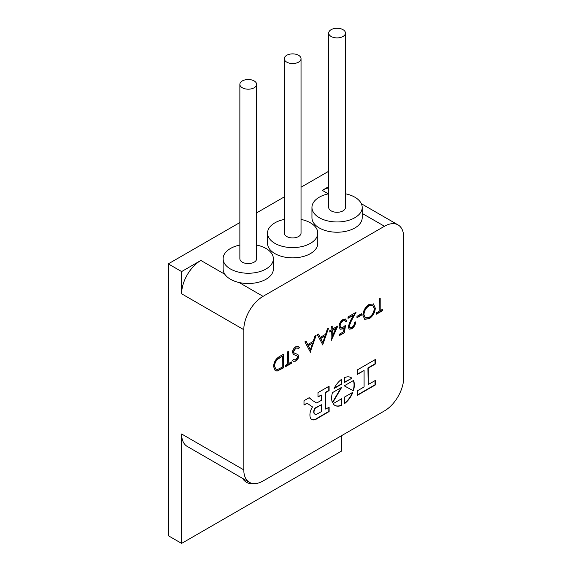 <?xml version="1.0" encoding="UTF-8"?>
<svg xmlns="http://www.w3.org/2000/svg" width="572" height="572" viewBox="0 0 572 572"><rect width="100%" height="100%" fill="white"/><g stroke="black" fill="none" stroke-linecap="round" stroke-linejoin="round"><path stroke-width="0.86" d="M242.321 87.773A8.373 4.833 0 0 0 251.451 88.824A8.373 4.833 0 0 0 256.621 84.356A8.373 4.833 0 0 0 254.168 80.938A8.373 4.833 0 0 0 245.038 79.887A8.373 4.833 0 0 0 239.868 84.356A8.373 4.833 0 0 0 242.321 87.773M239.868 84.356L239.868 258.744A8.373 4.833 0 0 0 242.321 262.162A8.373 4.833 0 0 0 251.451 263.206A8.373 4.833 0 0 0 256.621 258.744L256.621 84.356M239.868 245.066A25.125 14.507 0 0 0 223.116 258.744A25.125 14.507 0 0 0 230.48 268.997A25.125 14.507 0 0 0 257.858 272.143A25.125 14.507 0 0 0 273.373 258.744A25.125 14.507 0 0 0 266.009 248.484A25.125 14.507 0 0 0 256.621 245.066M223.116 258.744L223.116 268.997A25.125 14.507 0 0 0 224.86 274.303A25.125 14.507 0 0 0 230.48 279.258A25.125 14.507 0 0 0 239.06 282.504A25.125 14.507 0 0 0 273.373 268.997L273.373 258.744M286.744 62.133A8.373 4.833 0 0 0 295.867 63.177A8.373 4.833 0 0 0 301.036 58.709A8.373 4.833 0 0 0 298.584 55.291A8.373 4.833 0 0 0 289.461 54.247A8.373 4.833 0 0 0 284.284 58.709A8.373 4.833 0 0 0 286.744 62.133M284.284 58.709L284.284 233.097A8.373 4.833 0 0 0 286.744 236.515A8.373 4.833 0 0 0 295.867 237.566A8.373 4.833 0 0 0 301.036 233.097L301.036 58.709M284.284 219.419A25.125 14.507 0 0 0 267.539 233.097A25.125 14.507 0 0 0 274.896 243.357A25.125 14.507 0 0 0 302.281 246.496A25.125 14.507 0 0 0 317.789 233.097A25.125 14.507 0 0 0 310.432 222.837A25.125 14.507 0 0 0 301.036 219.419M267.539 233.097L267.539 243.357A25.125 14.507 0 0 0 274.896 253.61A25.125 14.507 0 0 0 302.281 256.757A25.125 14.507 0 0 0 317.789 243.357L317.789 233.097M331.159 36.486A8.373 4.833 0 0 0 340.283 37.538A8.373 4.833 0 0 0 345.459 33.069A8.373 4.833 0 0 0 343 29.651A8.373 4.833 0 0 0 333.876 28.6A8.373 4.833 0 0 0 328.707 33.069A8.373 4.833 0 0 0 331.159 36.486M328.707 33.069L328.707 207.45A8.373 4.833 0 0 0 331.159 210.875A8.373 4.833 0 0 0 340.283 211.919A8.373 4.833 0 0 0 345.459 207.45L345.459 33.069M328.707 193.772A25.125 14.507 0 0 0 311.954 207.45A25.125 14.507 0 0 0 319.312 217.71A25.125 14.507 0 0 0 346.696 220.856A25.125 14.507 0 0 0 362.205 207.45A25.125 14.507 0 0 0 354.847 197.197A25.125 14.507 0 0 0 345.459 193.772M311.954 207.45L311.954 217.71A25.125 14.507 0 0 0 319.312 227.971A25.125 14.507 0 0 0 346.696 231.117A25.125 14.507 0 0 0 362.205 217.71L362.205 207.45M403.71 237.373A27.22 15.716 120 0 0 398.069 224.91A27.22 15.716 120 0 0 384.463 226.262L263.048 296.353A27.22 15.716 120 0 0 243.801 329.694L243.801 469.884A27.22 15.716 120 0 0 249.442 482.346A27.22 15.716 120 0 0 263.048 480.995L384.463 410.903A27.22 15.716 120 0 0 403.71 377.563L403.71 237.373M375.339 307.958C375.017 312.534 372.965 316.13 369.19 318.754L364.686 319.269L362.884 315.208C363.22 310.617 365.293 307.028 369.09 304.433L373.545 303.968L375.039 307.786C374.724 312.362 372.672 315.958 368.89 318.583L369.19 318.754M351.787 327.398C353.453 326.283 354.368 324.696 354.533 322.658L355.598 322.043C355.398 324.932 354.111 327.198 351.73 328.836L349.227 329.165L348.155 326.834L350.55 320.542L353.517 315.179L348.005 318.361L348.005 316.959L356.049 312.312L351.458 320.62L349.22 326.111L349.907 327.606L351.787 327.398M337.83 325.99L331.145 340.719L331.145 331.245L329.779 332.039L329.779 330.637L331.145 329.844L331.145 326.691L332.21 326.076L332.21 329.229L337.83 325.99M310.496 352.288L304.876 341.856L306.034 341.191L307.786 344.566L313.156 341.463L314.95 336.036L316.116 335.371L310.21 352.13M279.644 356.428L283.312 354.304L283.312 367.982L277.163 371.042L275.239 370.756L273.595 366.581C273.816 362.055 275.833 358.665 279.644 356.428M288.781 363.427L291.363 361.933L291.363 363.334L285.135 366.931L285.135 365.529L287.716 364.042L287.716 351.766L288.781 351.151L288.781 363.427L288.481 351.322M334.077 388.502L341.598 384.155L341.598 379.279A16.073 9.281 120 0 0 334.077 388.502M332.589 402.817L341.72 387.294L332.454 392.642A16.073 9.281 120 0 0 332.589 402.817M352.881 392.256L344.373 397.168L344.373 403.732A16.073 9.281 120 0 0 352.881 392.256M353.517 380.48L344.251 385.835L353.382 390.805A16.073 9.281 120 0 0 353.517 380.48M344.373 377.677L344.373 382.554L351.894 378.214A16.073 9.281 120 0 0 351.022 377.584A16.073 9.281 120 0 0 344.373 377.677M341.598 405.333L341.598 398.77L333.09 403.682A16.073 9.281 120 0 0 334.949 405.426A16.073 9.281 120 0 0 341.598 405.333L341.298 398.941M297.39 347.99L295.51 347.976L293.193 351.63L293.615 352.731L297.991 354.59L298.648 356.284C298.462 358.394 297.49 360.017 295.731 361.168L293.386 361.332L292.578 360.675L293.536 359.273L294.194 359.781L295.853 359.695L297.59 356.957L296.804 355.641L293.629 354.604L292.421 352.395C292.664 349.964 293.793 348.076 295.81 346.739L298.319 346.503L299.406 347.654L298.405 348.92L297.54 348.062L295.81 348.148L293.486 351.801L294.208 353.138M297.769 354.433L298.648 356.284M296.668 355.562L295.216 355.198M322.944 345.102L317.331 334.67L318.482 333.998L320.234 337.373L325.604 334.277L327.406 328.85L328.564 328.178L322.665 344.937M344.358 332.74L339.496 335.542L339.496 334.141L343.529 331.817L344.165 327.849L342.771 328.921L340.147 329.236L339.046 326.598C339.232 323.509 340.605 321.106 343.171 319.398L345.688 319.112L346.789 321.164L345.724 321.779L345.066 320.613L343.114 320.835C341.269 322.086 340.268 323.823 340.104 326.04L340.812 327.735L342.964 327.406L345.574 325.196L344.358 332.74L339.496 335.206M361.518 313.713L361.518 315.115L356.964 317.746L356.964 316.345L361.518 313.713M357.243 390.891L357.243 395.409L375.275 384.992L375.275 380.48L368.218 384.556L368.218 368.139L375.275 364.057L375.275 359.545L357.243 369.962L357.243 374.474L364.085 370.52L364.085 386.944L357.243 390.891M309.945 415.444A9.159 5.291 120 0 0 311.847 419.505A9.159 5.291 120 0 0 317.36 418.432L329.122 411.547L329.122 407.157L325.725 409.116L325.725 392.542L329.1 390.597L329.1 386.207L317.982 392.628L317.982 397.011L321.385 395.052L321.385 400.336L316.759 403.003L312.77 400.7L309.23 397.676L303.997 400.7L303.997 405.09L307.164 403.26L312.498 406.914A10.375 5.992 120 0 0 309.945 415.444M380.194 310.646L382.775 309.152L382.775 310.56L376.555 314.15L376.555 312.748L379.136 311.261L379.136 298.984L380.194 298.37L380.194 310.646L379.901 298.541M328.707 187.923A27.22 15.716 120 0 0 322.272 190.354L328.707 186.644M243.801 469.884L181.617 433.984A27.22 15.716 120 0 0 187.258 446.446L249.442 482.346M181.617 433.984L181.617 543.4L341.52 451.079L341.52 435.692M242.6 478.392A30.152 17.41 120 0 0 246.496 482.318A30.152 17.41 120 0 0 253.897 483.605M224.86 274.303L200.865 260.453A27.22 15.716 120 0 0 181.617 293.786L181.617 271.564L168.29 263.871L168.29 535.707L181.617 543.4M200.865 260.453L181.617 271.564M328.707 171.843L328.199 171.55L301.036 187.23M284.284 196.904L256.621 212.877M239.868 222.544L168.29 263.871M291.062 362.105L291.363 363.334M291.062 363.163L285.135 366.588M283.018 354.476L283.312 367.982M283.018 367.81L277.163 371.042M276.869 370.87L275.103 370.67M274.36 365.801L275.954 369.212L277.777 369.39L282.246 367.195L282.246 356.32L277.205 359.237C275.304 361.218 274.36 363.406 274.36 365.801L275.818 369.119M277.205 359.237L277.506 359.409C275.604 361.39 274.653 363.577 274.66 365.973M282.246 356.32L277.506 359.409M334.32 388.016L341.298 383.984L341.298 379.501M332.411 402.431L341.119 387.637M344.373 403.346A16.073 9.281 120 0 0 352.409 392.528M344.258 385.828L353.382 390.805M353.088 390.633A16.073 9.281 120 0 0 353.332 380.587M344.373 382.21L351.894 378.214M351.601 378.042A16.073 9.281 120 0 0 350.872 377.499M334.799 405.341A16.073 9.281 120 0 0 341.298 405.162M298.162 346.425L299.406 347.654M299.113 347.483L298.198 348.648M293.615 352.731L294.044 353.046M298.355 356.12C298.169 358.222 297.197 359.852 295.438 360.996L295.731 361.168M295.438 360.996L293.243 361.239M293.5 359.33L294.044 359.688M294.916 355.026L293.486 354.518M305.87 341.284L307.786 344.566M315.68 335.621L310.203 352.109M312.577 343.2L308.043 345.474L310.432 349.664L312.577 343.2L308.344 345.645L310.432 349.664M318.325 334.091L320.234 337.373M328.128 328.435L322.658 344.916M325.025 336.007L320.499 338.281L322.88 342.471L325.025 336.007L320.792 338.452L322.88 342.471M337.33 326.276L331.145 340.24M329.779 331.696L331.145 331.245M331.917 326.247L332.21 329.229M335.743 328.6L331.917 330.466L332.21 336.572L335.743 328.6L332.21 330.637L332.21 336.572M342.771 328.921L344.165 327.849M342.478 328.75L340.004 329.143M345.531 319.026L346.789 321.164M346.489 320.992L345.652 321.478M344.909 320.542L343.114 320.835M342.814 320.663C340.976 321.914 339.975 323.652 339.811 325.868L340.104 326.04M339.811 325.868L340.676 327.642M345.188 325.59L344.065 332.568M355.298 321.872C355.105 324.76 353.818 327.027 351.437 328.664L351.73 328.836M351.437 328.664L349.077 329.072M348.005 318.018L353.517 315.179M355.477 312.641L351.458 320.62M351.165 320.456L349.22 326.111M348.92 325.94L349.771 327.506M361.225 313.885L361.518 315.115M361.225 314.943L356.964 317.403M368.89 318.583L364.543 319.176M373.394 303.882L375.039 307.786M372.708 305.341L368.84 305.641C365.687 307.722 363.956 310.653 363.649 314.428L365.215 317.689M363.949 314.6L365.358 317.782L369.133 317.381C372.258 315.258 373.966 312.326 374.274 308.573L372.858 305.427L369.133 305.813C365.987 307.893 364.257 310.825 363.949 314.6L363.649 314.428M357.243 374.131L364.085 370.52M368.218 384.556L367.918 367.968L374.982 363.885L374.982 359.716M357.243 395.066L374.982 384.82L374.982 380.652M303.997 404.747L307.164 403.26M316.759 403.003L312.476 400.529L309.173 397.712M317.982 396.675L321.385 395.052M325.725 409.116L325.432 392.371L328.8 390.426L328.8 386.379M311.697 419.419A9.159 5.291 120 0 0 317.067 418.261L328.828 411.375L328.828 407.328M314.993 408.079L315.286 408.251A4.74 2.738 120 0 0 314.993 414.207A4.74 2.738 120 0 0 316.438 414.357L321.385 411.625L321.385 404.726L314.993 408.079A4.74 2.738 120 0 0 314.693 414.035A4.74 2.738 120 0 0 314.85 414.114M321.385 404.726L315.286 408.251M382.482 309.323L382.775 310.56M382.482 310.389L376.555 313.813M243.801 329.694L181.617 293.786M263.048 296.353L239.06 282.504M384.463 226.262L362.205 213.413M328.335 193.851L322.272 190.354M398.069 224.91L361.361 203.718"/></g></svg>

